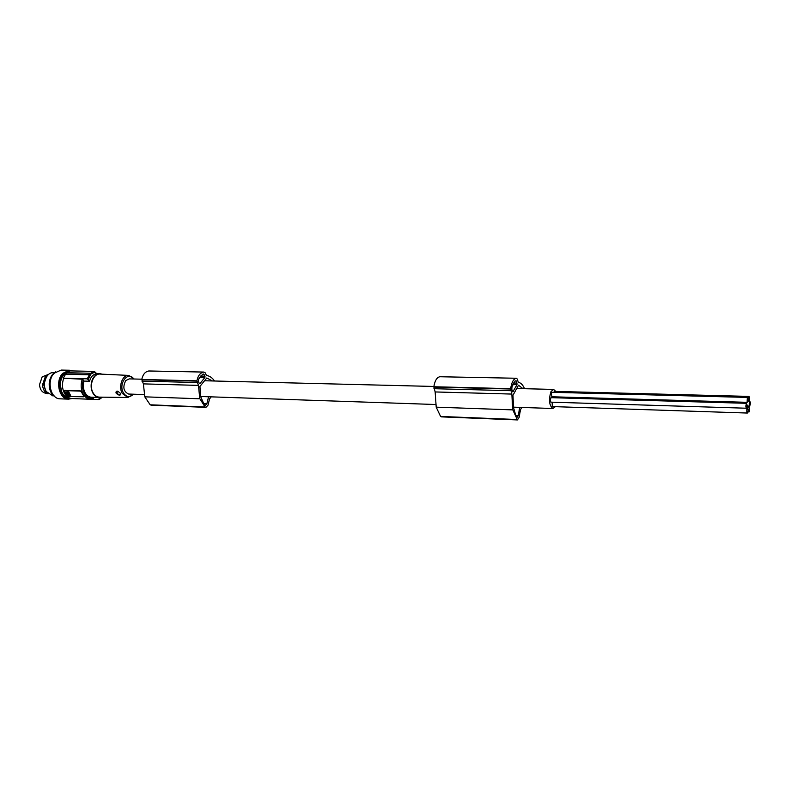 <?xml version="1.0" encoding="UTF-8"?>
<svg xmlns="http://www.w3.org/2000/svg" width="790" height="790" viewBox="0 0 790 790"><rect width="100%" height="100%" fill="white"/><g stroke="black" fill="none" stroke-linecap="round" stroke-linejoin="round"><path stroke-width="1.19" d="M83.967 381.076L89.576 381.224L87.265 378.835L63.279 378.232L82.269 379.22L83.967 381.076C82.841 385.342 83.227 389.272 85.132 392.867C86.722 395.533 88.766 396.985 91.255 397.212L91.61 397.232M89.576 381.224C90.623 377.057 92.884 374.579 96.35 373.769L94.059 371.389L70.112 370.895L67.002 372.732M90.692 373.334L94.059 371.389M83.819 395.859L81.706 392.166L79.849 391.099L64.968 390.606L80.165 390.754L81.706 392.166M83.701 395.988L81.587 392.294M522.931 388.66L518.507 385.214L512.987 395.267L513.451 407.363L516.146 416.725L516.966 417.574L518.289 415.52L519.702 407.373M83.859 396.787L68.424 396.55L65.649 393.548L64.583 391.712L64.968 390.606M102.108 397.153L98.967 399.552L91.413 399.266M90.346 373.245L66.617 372.722L65.422 374.006L89.151 374.549L90.346 373.245L91.275 373.788L90.09 375.092L89.151 374.549M95.067 372.031L91.275 373.788M72.246 398.565L71.831 398.545C68.888 398.279 66.478 396.6 64.602 393.509C62.163 388.917 61.818 383.989 63.565 378.736M64.642 390.665L65.284 390.26M128.849 394.052L128.632 394.042C123.447 391.544 122.499 387.051 125.788 380.553L129.284 378.884L141.815 379.2M102.177 374.184L100.044 373.69C96.192 373.798 93.427 376.326 91.749 381.284C90.623 385.569 91.008 389.519 92.914 393.134C94.494 395.82 96.528 397.271 99.017 397.498L101.505 397.153M99.57 397.123L99.135 397.123C96.696 396.935 94.691 395.523 93.131 392.887C88.687 385.727 93.388 373.216 100.123 374.085L128.622 375.408M116.16 393.311C115.695 391.8 116.229 391.09 117.74 391.159L120.534 393.4C120.712 395.79 119.26 395.77 116.16 393.311M117.759 391.168L116.871 392.986C118.905 395.207 120.189 395.464 120.692 393.736M439.813 376.741L516.216 378.252L439.813 376.741C436.831 377.432 434.836 380.77 433.838 386.754L435.152 391.949L511.841 394.072L512.7 409.585L517.401 419.925L519.129 417.397L520.432 409.931L521.765 407.443M435.152 391.949L436.208 407.215L440.603 416.458L441.462 416.863M555.34 406.672L552.901 408.509C549.129 405.448 548.497 399.799 551.015 391.563L553.602 389.431L555.805 391.425M746.501 403.315L551.055 397.666L550.067 400.283L550.926 402.15M552.141 402.189L552.289 406.574M554.847 396.857L554.699 397.775M554.59 391.534L553.523 392.334M747.251 397.419L552.003 392.294L551.39 392.798L551.874 396.778L747.113 402.317L747.281 397.419L747.113 402.317M433.799 387.08L510.607 389.016L511.841 394.072M436.199 407.166L512.769 409.882M516.423 380.978L515.268 380.839L512.019 386.705L511.782 389.381L512.829 391.929L517.006 384.681L516.423 380.978L515.05 380.948M524.59 388.71L524.323 388.176C522.644 384.641 520.64 382.696 518.309 382.321L517.213 378.963L516.216 378.252C513.451 378.973 511.594 382.449 510.646 388.68L510.607 389.016M433.838 386.754L510.646 388.68M212.441 380.958L206.792 377.985L199.929 386.428L200.67 396.669L204.185 404.628L205.242 405.359L206.891 403.651L208.58 396.768M199.238 383.249L198.339 381.442L198.606 379.18L202.645 374.253L203.652 374.026L205.005 376.178L204.887 377.521L200.107 383.397L199.238 383.249M214.564 381.007L214.208 380.563C212.036 377.541 209.469 375.872 206.506 375.536L205.084 372.683L203.81 372.07C200.314 372.663 198.014 375.586 196.898 380.829L198.478 385.401L199.742 398.535L205.074 407.008L205.914 407.363L207.977 405.24L209.538 398.95L211.207 396.857M148.836 370.984L203.81 372.07L148.836 370.984C145.261 371.557 142.901 374.381 141.766 379.457L143.395 383.881L144.817 396.876L150.189 404.806L151.226 405.161M144.807 396.837L199.831 398.782M141.726 379.733L196.858 381.116M141.766 379.457L196.898 380.829M143.395 383.881L198.478 385.401M747.113 405.349L746.53 403.315L745.78 406.178L746.362 408.223L747.113 405.349M747.696 408.292L747.488 408.144C746.668 409.23 746.54 410.81 747.113 412.894L747.31 413.042C748.13 411.965 748.258 410.385 747.696 408.292M749.473 411.393L749.187 407.087L749.009 411.955L749.473 411.393M750.5 403.256L749.927 401.231L749.187 404.065L749.759 406.09L750.5 403.256M749.187 396.56L748.979 396.402C748.169 397.479 748.041 399.049 748.604 401.132L748.821 401.281C749.621 400.214 749.75 398.634 749.187 396.56M93.161 397.281L93.645 398.792L90.475 399.256C87.552 398.99 85.162 397.291 83.296 394.161C80.866 389.519 80.531 384.532 82.269 379.22M99.283 398.96L98.72 397.488M87.265 378.835L89.339 374.776L65.55 374.233L63.279 378.232M89.339 374.776L90.09 375.092M88.283 379.486L90.277 375.339M70.695 395.77L68.789 391.87L65.412 392.205L67.288 395.553L70.695 395.839L68.444 392.245M54.382 372.683L53.434 372.663C46.403 371.902 41.584 384.394 46.225 391.534L52.782 395.8M67.338 393.282L65.995 392.61L67.466 395.227L68.612 395.385L67.338 393.282M68.523 394.733L69.352 394.605L67.446 392.61L68.523 394.733L69.382 394.516M67.91 392.709L67.782 393.292M68.75 393.766L68.404 394.141L68.128 392.926M46.018 391.168L43.687 384.779L46.442 376.889M60.376 398.841L59.922 398.822C50.55 398.841 46.422 380.652 54.194 373.186L61.176 370.076L69.332 370.234M66.478 392.571L68.463 395.049M68.088 393.766L67.545 393.568L68.088 393.766M72.008 398.555L68.434 399.147C59.082 399.167 54.964 380.879 62.716 373.374L69.688 370.243L72.621 370.945M65.748 391.909L68.789 391.87M69.54 371.112C61.462 370.392 56.001 384.977 61.334 393.292C63.2 396.353 65.58 398.012 68.493 398.279L68.908 398.288M48.605 374.371L42.186 376.83L39.51 384.661C39.925 389.302 41.831 392.126 45.227 393.144L48.062 393.835C44.744 392.452 42.897 389.45 42.522 384.809L45.415 376.346L48.615 374.371M515.682 415.422L518.289 415.52M133.372 394.2C129.758 397.745 126.439 397.301 123.428 392.877C117.967 383.743 128.099 370.421 133.826 379.003M133.796 394.22L127.852 397.479L122.252 393.43C118.125 386.577 122.509 374.588 128.79 375.408L134.251 379.012M433.937 388.7L510.725 390.695M440.603 416.458L516.818 419.52M199.317 383.377L200.107 383.397M199.317 377.393L204.887 377.521M141.904 381.106L197.026 382.538M150.189 404.806L205.074 407.008M202.368 374.351L204.106 374.381M200.156 376.07L205.005 376.178M203.583 403.522L206.891 403.651M512.532 391.652L513.164 391.672M512.601 384.582L517.006 384.681M513.283 383.012L517.114 383.101M93.635 398.111C89.951 399.029 86.89 397.538 84.451 393.618C82.249 389.421 81.884 384.888 83.365 380.01M55.616 371.902L51.459 376.109L49.306 382.962L51.36 392.946L54.885 396.679M68.493 398.279L69.165 398.298C66.251 398.032 63.872 396.373 62.005 393.321L59.961 383.269C61.037 376.119 64.207 372.09 69.461 371.152M69.638 398.061C63.388 396.916 60.287 391.988 60.356 383.298C61.255 376.909 64.01 373.008 68.631 371.567M96.854 373.621L95.521 372.633M99.224 399.473L102.394 397.202M96.232 373.611L99.757 373.69M441.314 416.863L517.47 419.934M553.464 389.421L516.7 388.512M433.878 386.458L204.541 380.76M151.048 405.151L205.914 407.363M746.57 408.114L747.458 408.144M746.985 407.018L749.157 407.087M748.999 401.202L749.898 401.231M554.304 391.386L748.95 396.402M71.831 398.545L90.475 399.256L93.645 398.792M552.901 408.509L513.411 407.156M435.616 404.51L200.62 396.491M144.076 394.566L128.632 394.042M91.255 397.212L99.017 397.498M127.852 397.479L99.135 397.123M552.25 406.574L747.31 413.042M747.923 411.916L749.009 411.955M747.103 406.011L749.759 406.09M550.887 402.15L746.362 408.223M747.705 401.251L748.821 401.281M52.426 395.78L53.69 395.829M54.964 396.748C50.837 393.904 48.931 389.312 49.227 382.962C49.898 377.66 52.051 373.956 55.695 371.843M68.434 399.147L59.922 398.822"/></g></svg>
